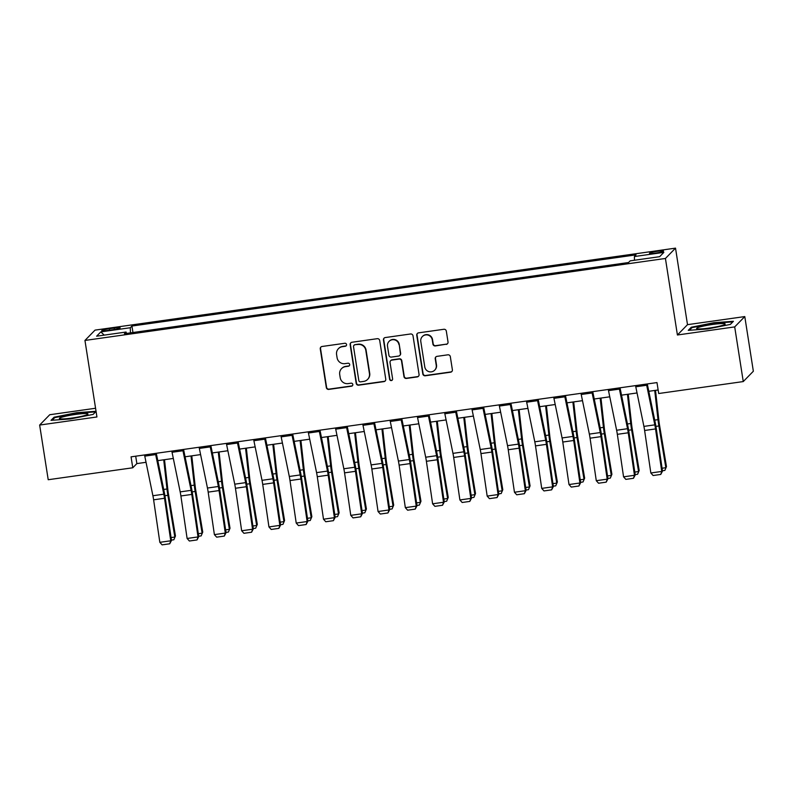 <?xml version="1.0" encoding="UTF-8"?>
<svg xmlns="http://www.w3.org/2000/svg" width="793" height="793" viewBox="0 0 793 793"><rect width="100%" height="100%" fill="white"/><g stroke="black" fill="none" stroke-linecap="round" stroke-linejoin="round"><path stroke-width="1.19" d="M346.561 344.559A1.527 1.507 -135.7 0 0 344.826 343.27L322.067 346.482A2.181 2.151 -135.7 0 0 320.263 348.93L326.32 387.559A2.181 2.151 -135.7 0 0 328.798 389.403L351.557 386.191A1.527 1.507 -135.7 0 0 352.816 384.476A1.527 1.507 -135.7 0 0 351.081 383.188L348.137 383.604A6.988 6.879 -135.7 0 1 340.207 377.696L339.701 374.484A6.988 6.879 -135.7 0 1 345.48 366.644L348.424 366.227A1.527 1.507 -135.7 0 0 349.693 364.512A1.527 1.507 -135.7 0 0 347.958 363.224L345.014 363.64A6.988 6.879 -135.7 0 1 337.084 357.742L336.579 354.521A6.988 6.879 -135.7 0 1 342.358 346.69L345.302 346.273A1.527 1.507 -135.7 0 0 346.561 344.559M657.377 251.302A7.127 0.753 -8.9 0 0 649.477 253.294A7.127 0.753 -8.9 0 0 655.633 253.086A7.127 0.753 -8.9 0 0 663.543 251.094A7.127 0.753 -8.9 0 0 657.377 251.302M446.211 344.41A2.181 2.151 -135.7 0 0 448.025 341.961L446.32 331.127A2.181 2.151 -135.7 0 0 443.842 329.283L418.565 332.852A2.181 2.151 -135.7 0 0 416.761 335.3L422.818 373.929A2.181 2.151 -135.7 0 0 425.296 375.773L450.573 372.204A2.181 2.151 -135.7 0 0 452.377 369.756L450.325 356.662A2.181 2.151 -135.7 0 0 447.847 354.818L437.032 356.354A2.181 2.151 -135.7 0 0 435.218 358.803L436.239 365.295A5.848 5.749 -135.7 0 1 428.765 371.6A5.848 5.749 -135.7 0 1 424.78 366.911L420.796 341.476A5.848 5.749 -135.7 0 1 428.27 335.161A5.848 5.749 -135.7 0 1 432.254 339.86L432.919 344.093A2.181 2.151 -135.7 0 0 435.397 345.936L446.489 344.132A2.181 2.151 -135.7 0 0 447.569 343.647M677.41 334.993L734.695 326.904L743.259 381.572L753.35 371.243L744.786 316.576L687.501 324.664L675.517 248.14L665.426 258.468L677.41 334.993L687.501 324.664M95.566 408.256L49.741 414.729L39.65 425.058L96.934 416.969L84.95 340.445L665.426 258.468M39.65 425.058L48.214 479.725L132.768 467.781L136.862 463.598L146.041 462.299M743.259 381.572L658.696 393.516L656.981 382.583L131.063 456.847L132.768 467.781M379.708 340.534A2.181 2.151 -135.7 0 0 377.23 338.69L351.953 342.259A2.181 2.151 -135.7 0 0 350.149 344.707L356.196 383.336A2.181 2.151 -135.7 0 0 358.674 385.18L383.951 381.611A2.181 2.151 -135.7 0 0 385.755 379.163L379.708 340.534M385.259 337.56L410.536 333.982A2.181 2.151 -135.7 0 1 413.014 335.826L419.061 374.465A2.181 2.151 -135.7 0 1 417.257 376.913L406.442 378.439A2.181 2.151 -135.7 0 1 403.964 376.596L401.506 360.924A2.181 2.151 -135.7 0 0 399.028 359.08L391.861 360.101A2.181 2.151 -135.7 0 0 390.047 362.55L392.604 378.856A1.527 1.507 -135.7 0 1 390.652 380.511A1.527 1.507 -135.7 0 1 389.611 379.282L383.455 340.009A2.181 2.151 -135.7 0 1 385.259 337.56M107.699 330.443L112.497 329.769A6.899 0.734 -8.9 0 0 120.159 327.836A6.899 0.734 -8.9 0 0 114.192 328.034L109.394 328.708A6.899 0.734 -8.9 0 0 101.732 330.641A6.899 0.734 -8.9 0 0 107.699 330.443M675.517 248.14L95.041 330.116L84.95 340.445M126.533 333.427L126.087 332.039L124.432 333.724L628.532 262.533L630.187 260.847L659.647 256.684L663.85 252.382L634.39 256.545L636.036 254.86L131.935 326.042L130.29 327.737L130.429 332.882M126.087 332.039L96.627 336.192L100.83 331.89L130.29 327.737M734.695 326.904L744.786 316.576M157.797 460.644L173.32 458.443M185.066 456.788L200.599 454.597M212.346 452.932L227.869 450.741M239.625 449.086L255.148 446.885M266.904 445.23L282.427 443.039M294.183 441.374L309.706 439.183M321.462 437.528L336.985 435.337M348.742 433.672L364.265 431.481M376.021 429.826L391.544 427.625M403.3 425.97L418.823 423.779M430.569 422.114L446.102 419.923M457.848 418.268L473.381 416.077M485.128 414.412L500.651 412.221M512.407 410.556L527.93 408.365M539.686 406.71L555.209 404.519M566.965 402.854L582.488 400.663M594.244 399.008L609.767 396.807M621.524 395.152L637.047 392.961M648.803 391.296L658.14 389.978M135.702 456.193L136.862 463.598M132.946 332.525L131.935 326.042M634.489 260.233L634.39 256.545M104.2 335.122L100.83 331.89M96.042 411.289L76.653 412.697L54.073 417.227L51.03 420.34L70.567 418.922L93.148 414.392L96.062 411.408M733.406 321.294L713.869 322.711L691.288 327.241L688.255 330.354L707.792 328.936L730.373 324.406L733.406 321.294M54.221 418.169L54.073 417.227M76.733 413.232L76.653 412.697M691.437 328.183L691.288 327.241M713.948 323.237L713.869 322.711M346.283 345.689A1.527 1.507 -135.7 0 1 345.57 345.986L342.626 346.402A6.988 6.879 -135.7 0 0 338.7 348.385L338.433 348.672M341.555 368.626L341.833 368.349A6.988 6.879 -135.7 0 1 345.758 366.366L348.702 365.95A1.527 1.507 -135.7 0 0 349.416 365.642M320.987 346.967A2.181 2.151 -135.7 0 0 320.541 348.652L326.587 387.281A2.181 2.151 -135.7 0 0 329.065 389.125L351.824 385.913A1.527 1.507 -135.7 0 0 352.538 385.606M350.873 342.745A2.181 2.151 -135.7 0 0 350.417 344.43L356.473 383.059A2.181 2.151 -135.7 0 0 358.951 384.902L384.228 381.334A2.181 2.151 -135.7 0 0 385.309 380.848M354.778 344.935A1.527 1.507 -135.7 0 0 353.519 346.65L358.823 380.551A1.527 1.507 -135.7 0 0 360.557 381.849L363.67 381.403A6.988 6.879 -135.7 0 0 369.449 373.572L365.811 350.397A6.988 6.879 -135.7 0 0 357.881 344.489L355.056 344.648A1.527 1.507 -135.7 0 0 354.193 345.084L353.926 345.361M367.595 379.421L367.863 379.143A6.988 6.879 -135.7 0 0 369.716 373.295L369.449 373.572M355.056 344.648L358.158 344.212A6.988 6.879 -135.7 0 1 366.088 350.109L369.716 373.295M390.632 360.716L390.899 360.438A2.181 2.151 -135.7 0 1 392.129 359.814L399.305 358.803A2.181 2.151 -135.7 0 1 401.783 360.646L404.232 376.318A2.181 2.151 -135.7 0 0 406.71 378.162L417.534 376.635A2.181 2.151 -135.7 0 0 418.615 376.15M384.179 338.046A2.181 2.151 -135.7 0 0 383.733 339.721L389.878 379.004A1.527 1.507 -135.7 0 0 392.327 379.986M398.968 344.668A5.848 5.749 -135.7 0 0 389.056 341.396A5.848 5.749 -135.7 0 0 387.509 346.283L388.907 355.244A2.181 2.151 -135.7 0 0 391.385 357.088L398.562 356.077A2.181 2.151 -135.7 0 0 400.366 353.628L399.236 344.39A5.848 5.749 -135.7 0 0 389.323 341.119L389.056 341.396M399.791 355.462L400.059 355.175A2.181 2.151 -135.7 0 0 400.643 353.351L400.366 353.628M399.236 344.39L400.643 353.351M422.342 336.579L422.619 336.301A5.848 5.749 -135.7 0 1 432.532 339.582L433.196 343.815A2.181 2.151 -135.7 0 0 435.674 345.659L446.489 344.132M434.693 370.182L434.96 369.905A5.848 5.749 -135.7 0 0 436.507 365.008L436.239 365.295M435.942 356.84A2.181 2.151 -135.7 0 0 435.496 358.515L436.507 365.008M417.485 333.338A2.181 2.151 -135.7 0 0 417.039 335.023L423.085 373.652A2.181 2.151 -135.7 0 0 425.563 375.495L450.84 371.927A2.181 2.151 -135.7 0 0 451.921 371.441M171.06 537.575L174.847 537.039L167.868 495.308A16.693 2.329 -98 0 1 166.986 489.003L163.725 459.801M173.865 539.755L175.461 535.949L173.865 539.755L171.427 540.092M164.508 459.692L167.898 490.015A11.132 1.556 82 0 0 168.483 494.217L175.461 535.949M155.458 453.408A7.791 1.09 82 0 0 155.686 454.587L163.814 494.198A11.132 1.556 -98 0 1 164.528 498.272L170.743 540.786L171.486 540.479L165.261 497.974A16.693 2.329 82 0 0 164.201 491.858L156.28 453.289M144.544 454.944A7.791 1.09 82 0 0 144.772 456.134L152.9 495.734A11.132 1.556 -98 0 1 153.614 499.818L159.829 542.323L170.743 540.786L169.742 543.78L162.109 544.86L159.829 542.323M171.486 540.479L169.742 543.78M198.339 533.719L202.126 533.183L195.147 491.462A16.693 2.329 -98 0 1 194.265 485.147L191.004 455.945M201.144 535.899L202.74 532.093L201.144 535.899L198.706 536.246M191.787 455.836L195.177 486.159A11.132 1.556 82 0 0 195.762 490.371L202.74 532.093M225.608 529.873L229.395 529.337L222.427 487.606A16.693 2.329 -98 0 1 221.544 481.292L218.283 452.099M228.414 532.044L230.02 528.247L228.414 532.044L225.985 532.39M219.066 451.99L222.456 482.313A11.132 1.556 82 0 0 223.041 486.515L230.02 528.247M252.888 526.017L256.674 525.481L249.706 483.75A16.693 2.329 -98 0 1 248.824 477.445L245.562 448.243M255.693 528.197L257.299 524.391L255.693 528.197L253.264 528.544M246.345 448.134L249.736 478.457A11.132 1.556 82 0 0 250.32 482.659L257.299 524.391M182.737 449.552A7.791 1.09 82 0 0 182.965 450.741L191.093 490.342A11.132 1.556 -98 0 1 191.807 494.426L198.022 536.93L198.756 536.633L192.54 494.118A16.693 2.329 82 0 0 191.48 488.002L183.56 449.433M171.823 451.098A7.791 1.09 82 0 0 172.051 452.278L180.18 491.888A11.132 1.556 -98 0 1 180.893 495.962L187.108 538.467L198.022 536.93L197.021 539.934L189.388 541.014L187.108 538.467M198.756 536.633L197.021 539.934M210.016 445.696A7.791 1.09 82 0 0 210.244 446.885L218.372 486.496A11.132 1.556 -98 0 1 219.076 490.57L225.291 533.074L226.035 532.777L219.82 490.272A16.693 2.329 82 0 0 218.759 484.146L210.839 445.587M199.102 447.242A7.791 1.09 82 0 0 199.33 448.422L207.459 488.032A11.132 1.556 -98 0 1 208.172 492.116L214.388 534.621L225.291 533.074L224.3 536.078L216.658 537.158L214.388 534.621M226.035 532.777L224.3 536.078M237.295 441.85A7.791 1.09 82 0 0 237.513 443.029L245.652 482.64A11.132 1.556 -98 0 1 246.355 486.724L252.571 529.228L253.314 528.921L247.099 486.416A16.693 2.329 82 0 0 246.038 480.3L238.118 441.731M226.382 443.386A7.791 1.09 82 0 0 226.61 444.576L234.738 484.176A11.132 1.556 -98 0 1 235.452 488.26L241.667 530.765L252.571 529.228L251.579 532.232L243.937 533.302L241.667 530.765M253.314 528.921L251.579 532.232M280.167 522.161L283.953 521.635L276.985 479.904A16.693 2.329 -98 0 1 276.103 473.59L272.842 444.397M282.972 524.342L284.578 520.535L282.972 524.342L280.534 524.688M273.625 444.278L277.015 474.601A11.132 1.556 82 0 0 277.6 478.813L284.578 520.535M264.565 437.994A7.791 1.09 82 0 0 264.793 439.183L272.931 478.784A11.132 1.556 -98 0 1 273.635 482.868L279.85 525.372L280.593 525.075L274.378 482.56A16.693 2.329 82 0 0 273.307 476.444L265.397 437.875M253.661 439.54A7.791 1.09 82 0 0 253.889 440.72L262.017 480.33A11.132 1.556 -98 0 1 262.721 484.404L268.946 526.919L279.85 525.372L278.858 528.376L271.216 529.456L268.946 526.919M280.593 525.075L278.858 528.376M86.853 413.609A14.462 1.536 -8.9 0 0 69.447 415.423A14.462 1.536 -8.9 0 0 59.673 418.734A14.462 1.536 -8.9 0 0 60.506 418.892A14.462 1.536 -8.9 0 0 75.325 417.534A14.462 1.536 -8.9 0 0 87.775 414.333A14.462 1.536 -8.9 0 0 86.853 413.609M52.169 420.26L54.747 417.624L76.624 413.232L95.556 411.864L93.068 414.412M709.12 328.074A14.462 1.536 -8.9 0 0 724.99 324.347A14.462 1.536 -8.9 0 0 712.669 324.446A14.462 1.536 -8.9 0 0 696.898 328.738A14.462 1.536 -8.9 0 0 709.12 328.074M689.395 330.275L691.962 327.638L713.839 323.247L732.772 321.869L730.284 324.426M307.446 518.315L311.233 517.779L304.254 476.048A16.693 2.329 -98 0 1 303.382 469.743L300.111 440.541M310.251 520.495L311.857 516.689L310.251 520.495L307.813 520.832M300.904 440.432L304.294 470.755A11.132 1.556 82 0 0 304.879 474.957L311.857 516.689M291.844 434.148A7.791 1.09 82 0 0 292.072 435.327L300.2 474.938A11.132 1.556 -98 0 1 300.914 479.012L307.129 521.526L307.872 521.219L301.657 478.714A16.693 2.329 82 0 0 300.587 472.598L292.676 434.029M280.94 435.684A7.791 1.09 82 0 0 281.158 436.864L289.296 476.474A11.132 1.556 -98 0 1 290 480.558L296.215 523.063L307.129 521.526L306.138 524.52L298.495 525.6L296.215 523.063M307.872 521.219L306.138 524.52M334.725 514.459L338.512 513.923L331.533 472.202A16.693 2.329 -98 0 1 330.661 465.887L327.39 436.685M337.531 516.639L339.126 512.833L337.531 516.639L335.092 516.986M328.183 436.576L331.573 466.899A11.132 1.556 82 0 0 332.158 471.111L339.126 512.833M319.123 430.292A7.791 1.09 82 0 0 319.351 431.471L327.479 471.082A11.132 1.556 -98 0 1 328.193 475.166L334.408 517.67L335.152 517.363L328.936 474.858A16.693 2.329 82 0 0 327.866 468.742L319.956 430.173M308.219 431.828A7.791 1.09 82 0 0 308.437 433.018L316.576 472.628A11.132 1.556 -98 0 1 317.279 476.702L323.494 519.207L334.408 517.67L333.417 520.674L325.774 521.754L323.494 519.207M335.152 517.363L333.417 520.674M362.004 510.613L365.791 510.077L358.813 468.346A16.693 2.329 -98 0 1 357.93 462.032L354.669 432.839M364.81 512.784L366.406 508.987L364.81 512.784L362.371 513.13M355.452 432.72L358.842 463.053A11.132 1.556 82 0 0 359.437 467.255L366.406 508.987M346.402 426.436A7.791 1.09 82 0 0 346.63 427.625L354.758 467.236A11.132 1.556 -98 0 1 355.472 471.31L361.687 513.814L362.431 513.517L356.216 471.012A16.693 2.329 82 0 0 355.145 464.886L347.235 426.327M335.489 427.982A7.791 1.09 82 0 0 335.717 429.162L343.845 468.772A11.132 1.556 -98 0 1 344.559 472.856L350.774 515.361L361.687 513.814L360.696 516.818L353.054 517.898L350.774 515.361M362.431 513.517L360.696 516.818M389.284 506.757L393.07 506.221L386.092 464.49A16.693 2.329 -98 0 1 385.21 458.185L381.948 428.983M392.089 508.937L393.685 505.131L392.089 508.937L389.65 509.275M382.732 428.874L386.122 459.197A11.132 1.556 82 0 0 386.716 463.399L393.685 505.131M373.681 422.59A7.791 1.09 82 0 0 373.909 423.769L382.038 463.38A11.132 1.556 -98 0 1 382.751 467.454L388.966 509.968L389.71 509.661L383.495 467.156A16.693 2.329 82 0 0 382.424 461.04L374.504 422.471M362.768 424.126A7.791 1.09 82 0 0 362.996 425.316L371.124 464.916A11.132 1.556 -98 0 1 371.838 469L378.053 511.505L388.966 509.968L387.965 512.962L380.333 514.042L378.053 511.505M389.71 509.661L387.965 512.962M416.563 502.901L420.349 502.365L413.371 460.644A16.693 2.329 -98 0 1 412.489 454.33L409.228 425.127M419.368 505.082L420.964 501.275L419.368 505.082L416.93 505.428M410.011 425.018L413.401 455.341A11.132 1.556 82 0 0 413.986 459.553L420.964 501.275M400.961 418.734A7.791 1.09 82 0 0 401.189 419.923L409.317 459.524A11.132 1.556 -98 0 1 410.031 463.608L416.246 506.112L416.989 505.815L410.774 463.3A16.693 2.329 82 0 0 409.703 457.184L401.783 418.615M390.047 420.28A7.791 1.09 82 0 0 390.275 421.46L398.403 461.07A11.132 1.556 -98 0 1 399.117 465.144L405.332 507.649L416.246 506.112L415.245 509.116L407.612 510.196L405.332 507.649M416.989 505.815L415.245 509.116M443.842 499.055L447.629 498.519L440.65 456.788A16.693 2.329 -98 0 1 439.768 450.474L436.507 421.281M446.647 501.226L448.243 497.429L446.647 501.226L444.209 501.572M437.29 421.172L440.68 451.495A11.132 1.556 82 0 0 441.265 455.697L448.243 497.429M428.24 414.878A7.791 1.09 82 0 0 428.468 416.067L436.596 455.678A11.132 1.556 -98 0 1 437.31 459.752L443.525 502.256L444.258 501.959L438.043 459.454A16.693 2.329 82 0 0 436.983 453.328L429.063 414.769M417.326 416.424A7.791 1.09 82 0 0 417.554 417.604L425.682 457.214A11.132 1.556 -98 0 1 426.396 461.298L432.611 503.803L443.525 502.256L442.524 505.26L434.891 506.34L432.611 503.803M444.258 501.959L442.524 505.26M471.121 495.199L474.908 494.663L467.929 452.932A16.693 2.329 -98 0 1 467.047 446.628L463.786 417.425M473.927 497.38L475.522 493.573L473.927 497.38L471.488 497.726M464.569 417.316L467.959 447.639A11.132 1.556 82 0 0 468.544 451.841L475.522 493.573M455.519 411.032A7.791 1.09 82 0 0 455.747 412.211L463.875 451.822A11.132 1.556 -98 0 1 464.589 455.906L470.804 498.41L471.538 498.103L465.322 455.598A16.693 2.329 82 0 0 464.262 449.482L456.342 410.913M444.605 412.568A7.791 1.09 82 0 0 444.833 413.758L452.962 453.368A11.132 1.556 -98 0 1 453.675 457.442L459.89 499.947L470.804 498.41L469.803 501.414L462.17 502.484L459.89 499.947M471.538 498.103L469.803 501.414M498.391 491.343L502.177 490.817L495.209 449.086A16.693 2.329 -98 0 1 494.326 442.772L491.065 413.579M501.196 493.524L502.802 489.727L501.196 493.524L498.767 493.87M491.848 413.46L495.238 443.783A11.132 1.556 82 0 0 495.823 447.995L502.802 489.727M482.798 407.176A7.791 1.09 82 0 0 483.026 408.365L491.154 447.966A11.132 1.556 -98 0 1 491.858 452.05L498.073 494.554L498.817 494.257L492.602 451.752A16.693 2.329 82 0 0 491.541 445.626L483.621 407.057M471.885 408.722A7.791 1.09 82 0 0 472.113 409.902L480.241 449.512A11.132 1.556 -98 0 1 480.954 453.586L487.17 496.101L498.073 494.554L497.082 497.558L489.44 498.638L487.17 496.101M498.817 494.257L497.082 497.558M525.67 487.497L529.456 486.961L522.488 445.23A16.693 2.329 -98 0 1 521.606 438.925L518.344 409.723M528.475 489.678L530.081 485.871L528.475 489.678L526.046 490.015M519.128 409.614L522.518 439.937A11.132 1.556 82 0 0 523.102 444.139L530.081 485.871M510.077 403.33A7.791 1.09 82 0 0 510.295 404.509L518.434 444.12A11.132 1.556 -98 0 1 519.137 448.194L525.353 490.708L526.096 490.401L519.881 447.896A16.693 2.329 82 0 0 518.82 441.78L510.9 403.211M499.164 404.866A7.791 1.09 82 0 0 499.392 406.056L507.52 445.656A11.132 1.556 -98 0 1 508.234 449.74L514.449 492.245L525.353 490.708L524.361 493.702L516.719 494.782L514.449 492.245M526.096 490.401L524.361 493.702M552.949 483.641L556.736 483.106L549.767 441.384A16.693 2.329 -98 0 1 548.885 435.07L545.614 405.867M555.754 485.822L557.36 482.015L555.754 485.822L553.316 486.168M546.407 405.758L549.797 436.081A11.132 1.556 82 0 0 550.382 440.293L557.36 482.015M537.347 399.474A7.791 1.09 82 0 0 537.575 400.653L545.703 440.264A11.132 1.556 -98 0 1 546.417 444.348L552.632 486.852L553.375 486.545L547.16 444.04A16.693 2.329 82 0 0 546.09 437.924L538.179 399.355M526.443 401.01A7.791 1.09 82 0 0 526.671 402.2L534.799 441.81A11.132 1.556 -98 0 1 535.503 445.884L541.718 488.389L552.632 486.852L551.641 489.856L543.998 490.936L541.718 488.389M553.375 486.545L551.641 489.856M580.228 479.795L584.015 479.259L577.036 437.528A16.693 2.329 -98 0 1 576.164 431.214L572.893 402.021M583.033 481.966L584.639 478.169L583.033 481.966L580.595 482.313M573.686 401.902L577.076 432.235A11.132 1.556 82 0 0 577.661 436.437L584.639 478.169M564.626 395.618A7.791 1.09 82 0 0 564.854 396.807L572.982 436.418A11.132 1.556 -98 0 1 573.696 440.492L579.911 482.996L580.654 482.699L574.439 440.194A16.693 2.329 82 0 0 573.369 434.068L565.459 395.509M553.722 397.164A7.791 1.09 82 0 0 553.94 398.344L562.078 437.954A11.132 1.556 -98 0 1 562.782 442.038L568.997 484.543L579.911 482.996L578.92 486L571.277 487.08L568.997 484.543M580.654 482.699L578.92 486M607.507 475.939L611.294 475.404L604.316 433.672A16.693 2.329 -98 0 1 603.443 427.368L600.172 398.165M610.313 478.12L611.909 474.313L610.313 478.12L607.874 478.457M600.965 398.056L604.355 428.379A11.132 1.556 82 0 0 604.94 432.581L611.909 474.313M591.905 391.772A7.791 1.09 82 0 0 592.133 392.951L600.261 432.562A11.132 1.556 -98 0 1 600.975 436.636L607.19 479.15L607.934 478.843L601.718 436.338A16.693 2.329 82 0 0 600.648 430.222L592.738 391.653M580.991 393.308A7.791 1.09 82 0 0 581.219 394.498L589.358 434.098A11.132 1.556 -98 0 1 590.061 438.182L596.277 480.687L607.19 479.15L606.199 482.154L598.556 483.224L596.277 480.687M607.934 478.843L606.199 482.154M634.787 472.083L638.573 471.548L631.595 429.826A16.693 2.329 -98 0 1 630.713 423.512L627.451 394.309M637.592 474.264L639.188 470.457L637.592 474.264L635.153 474.611M628.234 394.2L631.625 424.523A11.132 1.556 82 0 0 632.219 428.735L639.188 470.457M619.184 387.916A7.791 1.09 82 0 0 619.412 389.105L627.541 428.706A11.132 1.556 -98 0 1 628.254 432.79L634.469 475.294L635.213 474.997L628.998 432.482A16.693 2.329 82 0 0 627.927 426.366L620.017 387.797M608.271 389.462A7.791 1.09 82 0 0 608.499 390.642L616.627 430.252A11.132 1.556 -98 0 1 617.341 434.326L623.556 476.831L634.469 475.294L633.468 478.298L625.836 479.378L623.556 476.831M635.213 474.997L633.468 478.298M662.066 468.237L665.852 467.701L658.874 425.97A16.693 2.329 -98 0 1 657.992 419.666L654.731 390.463M664.871 470.408L666.467 466.611L664.871 470.408L662.433 470.755M655.514 390.354L658.904 420.677A11.132 1.556 82 0 0 659.489 424.879L666.467 466.611M646.464 384.07A7.791 1.09 82 0 0 646.691 385.249L654.82 424.86A11.132 1.556 -98 0 1 655.533 428.934L661.749 471.439L662.492 471.141L656.277 428.636A16.693 2.329 82 0 0 655.206 422.51L647.286 383.951M635.55 385.606A7.791 1.09 82 0 0 635.778 386.786L643.906 426.396A11.132 1.556 -98 0 1 644.62 430.48L650.835 472.985L661.749 471.439L660.747 474.442L653.115 475.522L650.835 472.985M662.492 471.141L660.747 474.442M109.622 330.175L109.394 328.708M114.42 329.462L114.192 328.034M164.914 495.724L167.868 495.308M163.705 489.459L166.986 489.003M163.814 494.198L152.9 495.734M164.528 498.272L153.614 499.818M155.686 454.587L144.772 456.134M192.193 491.878L195.147 491.462M190.984 485.613L194.265 485.147M219.473 488.022L222.427 487.606M218.263 481.757L221.544 481.292M246.752 484.166L249.706 483.75M245.543 477.911L248.824 477.445M191.093 490.342L180.18 491.888M191.807 494.426L180.893 495.962M182.965 450.741L172.051 452.278M218.372 486.496L207.459 488.032M219.076 490.57L208.172 492.116M210.244 446.885L199.33 448.422M245.652 482.64L234.738 484.176M246.355 486.724L235.452 488.26M237.513 443.029L226.61 444.576M274.031 480.32L276.985 479.904M272.822 474.055L276.103 473.59M272.931 478.784L262.017 480.33M273.635 482.868L262.721 484.404M264.793 439.183L253.889 440.72M301.31 476.464L304.254 476.048M300.101 470.199L303.382 469.743M300.2 474.938L289.296 476.474M300.914 479.012L290 480.558M292.072 435.327L281.158 436.864M328.589 472.618L331.533 472.202M327.38 466.353L330.661 465.887M327.479 471.082L316.576 472.628M328.193 475.166L317.279 476.702M319.351 431.471L308.437 433.018M355.859 468.762L358.813 468.346M354.659 462.497L357.93 462.032M354.758 467.236L343.845 468.772M355.472 471.31L344.559 472.856M346.63 427.625L335.717 429.162M383.138 464.906L386.092 464.49M381.939 458.641L385.21 458.185M382.038 463.38L371.124 464.916M382.751 467.454L371.838 469M373.909 423.769L362.996 425.316M410.417 461.06L413.371 460.644M409.208 454.795L412.489 454.33M409.317 459.524L398.403 461.07M410.031 463.608L399.117 465.144M401.189 419.923L390.275 421.46M437.696 457.204L440.65 456.788M436.487 450.939L439.768 450.474M436.596 455.678L425.682 457.214M437.31 459.752L426.396 461.298M428.468 416.067L417.554 417.604M464.976 453.358L467.929 452.932M463.766 447.093L467.047 446.628M463.875 451.822L452.962 453.368M464.589 455.906L453.675 457.442M455.747 412.211L444.833 413.758M492.255 449.502L495.209 449.086M491.045 443.237L494.326 442.772M491.154 447.966L480.241 449.512M491.858 452.05L480.954 453.586M483.026 408.365L472.113 409.902M519.534 445.646L522.488 445.23M518.325 439.381L521.606 438.925M518.434 444.12L507.52 445.656M519.137 448.194L508.234 449.74M510.295 404.509L499.392 406.056M546.813 441.8L549.767 441.384M545.604 435.535L548.885 435.07M545.703 440.264L534.799 441.81M546.417 444.348L535.503 445.884M537.575 400.653L526.671 402.2M574.092 437.944L577.036 437.528M572.883 431.679L576.164 431.214M572.982 436.418L562.078 437.954M573.696 440.492L562.782 442.038M564.854 396.807L553.94 398.344M601.362 434.088L604.316 433.672M600.162 427.824L603.443 427.368M600.261 432.562L589.358 434.098M600.975 436.636L590.061 438.182M592.133 392.951L581.219 394.498M628.641 430.242L631.595 429.826M627.441 423.977L630.713 423.512M627.541 428.706L616.627 430.252M628.254 432.79L617.341 434.326M619.412 389.105L608.499 390.642M655.92 426.386L658.874 425.97M654.721 420.121L657.992 419.666M654.82 424.86L643.906 426.396M655.533 428.934L644.62 430.48M646.691 385.249L635.778 386.786"/></g></svg>
